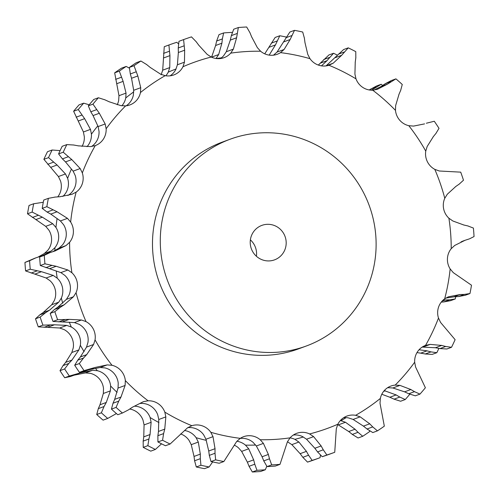 <?xml version="1.0" encoding="UTF-8"?>
<svg xmlns="http://www.w3.org/2000/svg" width="499" height="499" viewBox="0 0 499 499"><rect width="100%" height="100%" fill="white"/><g stroke="black" fill="none" stroke-linecap="round" stroke-linejoin="round"><path stroke-width="0.75" d="M290.038 437.891A17.234 16.835 -110.2 0 1 294.884 439.351A194.81 190.269 69.8 0 0 303.317 436.981M236.882 441.266A17.234 16.835 -110.2 0 1 245.489 445.145A194.81 190.269 69.8 0 0 255.669 445.039M184.524 430.512A17.234 16.835 -110.2 0 1 187.643 431.273A17.234 16.835 -110.2 0 1 196.113 437.704A194.81 190.269 69.8 0 0 206.337 440.361M134.449 406.186A17.234 16.835 -110.2 0 1 143.531 409.111A17.234 16.835 -110.2 0 1 150.112 417.532A194.81 190.269 69.8 0 0 158.956 422.566M64.627 368.948L59.992 370.657L63.067 365.574L68.787 363.472L64.627 368.948A219.753 214.626 69.8 0 0 69.355 376.034L80.476 372.853L92.496 370.314L97.299 370.695A17.234 16.835 -110.2 0 1 106.387 376.171A17.234 16.835 -110.2 0 1 110.628 386.001A194.81 190.269 69.8 0 0 117.097 392.401M40.145 317.083L35.51 318.786L39.814 314.863L45.534 312.754L40.145 317.083A219.753 214.626 69.8 0 0 42.926 325.142L54.472 324.787L66.754 325.404L71.313 327.026A17.234 16.835 -110.2 0 1 78.736 334.692A17.234 16.835 -110.2 0 1 80.345 345.264A194.81 190.269 69.8 0 0 84.1 351.676M35.884 257.846L29.591 260.734A219.753 214.626 69.8 0 0 30.233 269.223L41.473 271.693L53.2 275.417L57.21 278.174A17.234 16.835 -110.2 0 1 62.456 287.499A17.234 16.835 -110.2 0 1 61.333 298.096A194.81 190.269 69.8 0 0 62.743 303.217M43.301 202.27L33.676 203.748A219.753 214.626 69.8 0 0 32.142 212.081L42.365 217.19L52.763 223.758L55.95 227.463A17.234 16.835 -110.2 0 1 58.67 237.817A17.234 16.835 -110.2 0 1 54.884 247.71A194.81 190.269 69.8 0 0 54.902 250.629M60.105 150.617L52.127 150.006A219.753 214.626 69.8 0 0 48.522 157.622L57.086 165.001L65.475 173.951L67.621 178.343A17.234 16.835 -110.2 0 1 67.627 189.021A17.234 16.835 -110.2 0 1 62.824 196.438M89.184 104.79L83.682 103.168A219.753 214.626 69.8 0 0 78.249 109.543L84.63 118.668L90.469 129.384L91.429 134.175A17.234 16.835 -110.2 0 1 88.722 144.448A17.234 16.835 -110.2 0 1 86.976 146.706M129.403 68.176L126.197 66.429A219.753 214.626 69.8 0 0 119.311 71.132L123.122 81.362L126.041 93.107L125.754 97.954A17.234 16.835 -110.2 0 1 121.843 105.782M178.505 43.818L176.777 42.296A219.753 214.626 69.8 0 0 168.899 45.004L169.941 55.62L169.76 67.577L168.25 72.162A17.234 16.835 -110.2 0 1 165.811 75.773M340.299 420.613A17.234 16.835 -110.2 0 1 340.923 420.713A194.81 190.269 69.8 0 0 346.081 417.663M291.846 444.634L298.901 442.039L306.423 451.364L300.136 453.678L291.846 444.634L287.78 441.964A17.234 16.835 69.8 0 0 287.43 441.802M241.653 451.389L248.708 448.794L253.654 459.86L247.367 462.168L241.653 451.389L238.385 447.759A17.234 16.835 69.8 0 0 234.268 445.17M191.248 444.665L198.303 442.064L200.317 454.121L194.03 456.435L191.248 444.665L189.009 440.318A17.234 16.835 69.8 0 0 180.669 433.93M144.074 424.911L151.128 422.31L150.043 434.542L143.756 436.856L144.074 424.911L143.007 420.146A17.234 16.835 69.8 0 0 136.427 411.725A17.234 16.835 69.8 0 0 129.796 409.043M103.343 393.474L110.398 390.873L106.262 402.462L99.975 404.776L103.343 393.474L103.518 388.615A17.234 16.835 69.8 0 0 99.282 378.785A17.234 16.835 69.8 0 0 90.194 373.308L85.441 372.909L92.496 370.314M71.831 352.5L78.892 349.899L71.95 360.06L65.662 362.374L71.831 352.5L73.241 347.878A17.234 16.835 69.8 0 0 71.625 337.305A17.234 16.835 69.8 0 0 64.209 329.646L59.699 327.999L66.754 325.404M51.69 304.777L58.745 302.182L49.457 310.235L43.17 312.549L51.69 304.777L54.229 300.71A17.234 16.835 69.8 0 0 55.352 290.112A17.234 16.835 69.8 0 0 50.106 280.787L46.145 278.012L53.2 275.417M37.899 257.172L44.28 253.561L47.779 250.323A17.234 16.835 69.8 0 0 51.565 240.431A17.234 16.835 69.8 0 0 48.846 230.076L45.708 226.353L52.763 223.758M57.753 196.88A17.234 16.835 69.8 0 0 60.522 191.635A17.234 16.835 69.8 0 0 60.516 180.956L58.42 176.546L65.475 173.951M82.023 146.4A17.234 16.835 69.8 0 0 84.325 136.788L83.414 131.986L90.469 129.384M117.203 104.746A17.234 16.835 69.8 0 0 118.65 100.567L118.98 95.702L126.041 93.107M320.04 457.702A219.753 214.626 69.8 0 1 312.162 460.409L308.575 455.207L302.849 457.315L307.521 462.118A219.753 214.626 69.8 0 0 315.399 459.404L320.04 457.702L320.495 455.182M298.901 442.039L294.884 439.351M308.781 455.593L306.205 450.984M337.711 424.524L348.739 431.535L355.026 429.221L345.47 422.254L340.923 420.713M362.736 436.269L358.033 432.309L352.313 434.417L358.095 437.979L362.736 436.269A219.753 214.626 69.8 0 0 369.622 431.573L369.597 430.824M358.332 432.621L354.72 428.915M381.797 394.254L389.862 397.248L396.15 394.934L384.249 390.617M405.25 399.537L399.793 397.067L394.073 399.175L400.61 401.24L405.25 399.537A219.753 214.626 69.8 0 0 409.816 394.21M400.154 397.285L395.782 394.721M436.812 352.699L431.005 351.882L425.279 353.984L432.171 354.402L436.812 352.699A219.753 214.626 69.8 0 0 438.895 348.383M416.977 352.6L420.707 353.155L426.994 350.847L419.066 349.749M431.398 351.988L426.589 350.741M455.263 298.957L449.537 299.83L443.817 301.932L450.622 300.66L455.263 298.957A219.753 214.626 69.8 0 0 455.699 296.73M442.002 301.221L445.457 299.949L443.106 300.105M449.942 299.818L445.046 299.968M382.583 85.441A219.753 214.626 69.8 0 0 381.224 84.269L371.487 90.194M337.455 55.183A219.753 214.626 69.8 0 0 333.544 53.262L326.939 60.722L321.475 65.856M286.339 37.069A219.753 214.626 69.8 0 0 279.789 35.753L275.448 44.935L269.198 55.115M268.899 55.071L269.391 54.89M211.57 57.198L215.612 45.509L216.641 41.03L222.367 38.922L223.633 32.934A219.753 214.626 69.8 0 1 231.96 32.404L232.203 32.734M222.367 38.922L221.899 43.195L218.656 54.541L216.023 58.545M211.601 57.142L218.656 54.541M161.146 74.775L162.705 70.172L169.76 67.577M45.534 254.278L51.335 250.966L54.884 247.71M40.307 256.367L41.473 255.968M35.435 257.989L40.743 256.224M58.745 302.182L61.333 298.096M45.141 313.01L49.844 309.979M78.892 349.899L80.345 345.264M68.463 363.815L72.261 359.723M110.398 390.873L110.628 386.001M101.366 412.804L96.731 414.513L98.322 408.637L104.042 406.529L101.366 412.804A219.753 214.626 69.8 0 0 107.715 418.43L116.417 413.559M103.817 406.941L106.474 402.057M151.128 422.31L150.112 417.532M147.854 445.657L143.219 447.36L143.188 441.104L148.908 439.001L147.854 445.657A219.753 214.626 69.8 0 0 155.395 449.443L161.545 443.817M148.789 439.451L150.149 434.099M198.303 442.064L196.113 437.704M200.929 465.268L196.294 466.97L194.598 460.777L200.324 458.675L200.929 465.268A219.753 214.626 69.8 0 0 209.143 466.952L212.661 461.931M200.317 459.13L200.311 453.666M248.708 448.794L245.489 445.145M256.973 470.295L252.332 472.004L249.057 466.303L254.777 464.201L256.973 470.295A219.753 214.626 69.8 0 0 265.3 469.765L266.797 466.266M254.889 464.638L253.542 459.423M441.247 302.12L443.817 301.932M369.204 89.957L376.583 85.978L381.224 84.269M420.258 353.074L425.747 354.065M318.331 65.07L328.903 54.971L333.544 53.262M389.451 397.054L394.497 399.362M264.732 53.83L275.155 37.462L279.789 35.753M348.389 431.242L352.674 434.704M216.641 41.03L218.999 34.643L223.633 32.934M299.868 453.31L303.13 457.677M162.705 70.172L164.258 46.713L168.899 45.004M252.332 472.004A219.753 214.626 69.8 0 0 260.659 471.474L265.3 469.765M247.205 461.756L249.232 466.715M118.98 95.702L114.67 72.842A219.753 214.626 69.8 0 1 121.563 68.138L126.197 66.429M196.294 466.97A219.753 214.626 69.8 0 0 204.503 468.655L209.143 466.952M193.974 455.999L194.66 461.207M83.414 131.986L73.615 111.252A219.753 214.626 69.8 0 1 79.048 104.877L83.682 103.168M143.219 447.36A219.753 214.626 69.8 0 0 150.754 451.146L155.395 449.443M143.818 436.432L143.132 441.528M58.42 176.546L43.881 159.324A219.753 214.626 69.8 0 1 47.486 151.708L52.127 150.006M96.731 414.513A219.753 214.626 69.8 0 0 103.075 420.139L107.715 418.43M100.143 404.39L98.16 409.018M45.708 226.353L27.507 213.79A219.753 214.626 69.8 0 1 29.036 205.457L33.676 203.748M85.441 372.909L74.42 375.117M78.717 373.539L70.365 376.527L64.714 377.743A219.753 214.626 69.8 0 1 59.992 370.657M65.93 362.056L62.812 365.892M46.145 278.012L25.599 270.932A219.753 214.626 69.8 0 1 24.95 262.443L34.967 258.164M59.699 327.999L38.286 326.851A219.753 214.626 69.8 0 1 35.51 318.786M43.507 312.312L39.483 315.094M256.417 256.268A18.363 17.933 69.8 0 0 250.379 239.863M312.162 460.409L307.521 462.118M370.994 90.169L372.872 89.477M370.445 89.184L376.165 87.076M320.651 63.036L326.939 60.722M323.739 59.556L329.459 57.454M269.161 47.249L275.448 44.935M271.281 43.132L277.001 41.03M215.612 45.509L221.899 43.195M163.653 57.934L169.941 55.62M163.547 53.387L169.267 51.285M119.311 71.132L114.67 72.842M116.835 83.676L123.122 81.362M115.612 79.366L121.338 77.264M78.249 109.543L73.615 111.252M78.343 120.983L84.63 118.668M76.11 117.196L81.83 115.094M48.522 157.622L43.881 159.324M50.798 167.308L57.086 165.001M47.723 164.302L53.443 162.194M32.142 212.081L27.507 213.79M36.078 219.504L42.365 217.19M32.391 217.464L38.111 215.356M30.233 269.223L25.599 270.932M29.591 260.734L24.95 262.443M35.186 274.001L41.473 271.693M31.163 273.065L36.882 270.963M42.926 325.142L38.286 326.851M48.185 327.094L54.472 324.787M44.112 327.319L49.831 325.217M69.355 376.034L64.714 377.743M70.365 376.527L76.085 374.425M293.306 435.047A17.234 16.835 -110.2 0 1 302.481 436.556L306.548 439.22L314.844 448.27L321.131 445.956L313.609 436.625L309.586 433.943A17.234 16.835 69.8 0 0 299.163 432.633A17.234 16.835 69.8 0 0 296.705 433.325A17.234 16.835 69.8 0 0 290.081 437.841L287.399 441.858L280.001 464.357L275.367 466.066A219.753 214.626 69.8 0 1 267.04 466.596L263.765 460.895L269.485 458.787L271.674 464.887A219.753 214.626 69.8 0 0 280.001 464.357M343.561 417.769A17.234 16.835 -110.2 0 1 348.527 417.919L353.117 419.441L363.447 426.127L369.734 423.813L360.172 416.846L355.631 415.305A17.234 16.835 69.8 0 0 346.967 416.047A17.234 16.835 69.8 0 0 345.264 416.784A17.234 16.835 69.8 0 0 337.854 424.225L336.295 428.828L334.742 452.287L330.101 453.996A219.753 214.626 69.8 0 1 322.223 456.704L317.557 451.901L323.277 449.799L326.864 455.001A219.753 214.626 69.8 0 0 334.742 452.287M387.523 387.767A17.234 16.835 -110.2 0 1 388.079 387.711L392.888 387.979L404.57 391.84L410.858 389.526L399.942 385.384L395.183 385.097A17.234 16.835 69.8 0 0 390.923 386.045A17.234 16.835 69.8 0 0 385.59 389.264A17.234 16.835 69.8 0 0 380.35 398.433L380.02 403.298L384.33 426.158A219.753 214.626 69.8 0 1 377.437 430.862L372.741 426.901L367.014 429.003L372.803 432.571L377.437 430.862M226.303 51.728L230.313 40.095L236.601 37.787L233.357 49.133L226.303 51.728L223.621 55.751A17.234 16.835 -110.2 0 1 220.402 58.539M177.407 64.764L178.361 52.52L184.649 50.212L184.462 62.169L177.407 64.764L175.848 69.367A17.234 16.835 -110.2 0 1 170.14 75.817M133.688 90.294L131.536 78.268L137.824 75.954L140.743 87.693L133.688 90.294L133.352 95.159A17.234 16.835 -110.2 0 1 128.112 104.328A17.234 16.835 -110.2 0 1 126.185 105.825M98.116 126.571L93.045 115.575L99.332 113.261L105.177 123.977L98.116 126.571L99.033 131.374A17.234 16.835 -110.2 0 1 96.326 141.647A17.234 16.835 -110.2 0 1 91.517 146.513M73.128 171.138L65.5 161.901L71.787 159.586L80.183 168.543L73.128 171.138L75.224 175.548A17.234 16.835 -110.2 0 1 75.23 186.227A17.234 16.835 -110.2 0 1 69.043 194.747L67.895 195.502M60.416 220.945L50.779 214.096L57.067 211.782L67.471 218.35L60.416 220.945L63.548 224.662A17.234 16.835 -110.2 0 1 66.267 235.017A17.234 16.835 -110.2 0 1 62.487 244.915L58.988 248.153L52.601 251.764M60.847 272.604L64.808 275.379A17.234 16.835 -110.2 0 1 70.06 284.704A17.234 16.835 -110.2 0 1 68.931 295.302L66.392 299.369L57.872 307.135L64.159 304.82L73.447 296.768L76.041 292.688A17.234 16.835 69.8 0 0 77.164 282.091A17.234 16.835 69.8 0 0 71.912 272.766L67.908 270.009L60.847 272.604L40.3 265.518A219.753 214.626 69.8 0 1 39.652 257.029L44.087 254.808L50.586 252.432M74.401 322.591L78.911 324.231A17.234 16.835 -110.2 0 1 86.333 331.891A17.234 16.835 -110.2 0 1 87.943 342.47L86.539 347.086L80.37 356.966L86.658 354.652L93.594 344.491L95.047 339.85A17.234 16.835 69.8 0 0 93.438 329.278A17.234 16.835 69.8 0 0 86.015 321.618L81.456 319.996L74.401 322.591L52.994 321.443A219.753 214.626 69.8 0 1 50.212 313.378L54.522 309.449L60.242 307.347L54.853 311.669A219.753 214.626 69.8 0 0 57.628 319.734L69.18 319.372L81.456 319.996M100.143 367.501L104.902 367.9A17.234 16.835 -110.2 0 1 113.984 373.371A17.234 16.835 -110.2 0 1 118.226 383.207L118.051 388.06L114.676 399.362L120.964 397.054L125.106 385.465L125.33 380.587A17.234 16.835 69.8 0 0 121.089 370.757A17.234 16.835 69.8 0 0 112.007 365.287L107.204 364.906L100.143 367.501L89.128 369.709M139.801 403.491L140.999 403.404A17.234 16.835 -110.2 0 1 151.135 406.317A17.234 16.835 -110.2 0 1 157.709 414.731L158.782 419.497L158.457 431.448L164.745 429.134L165.836 416.902L164.813 412.118A17.234 16.835 69.8 0 0 158.239 403.703A17.234 16.835 69.8 0 0 148.103 400.791L143.388 401.676L132.416 407.209L128.555 409.816L122.417 413.022L117.776 414.731A219.753 214.626 69.8 0 1 111.433 409.099L113.03 403.223L118.75 401.121L116.074 407.396A219.753 214.626 69.8 0 0 122.417 413.022M187.749 427.668A17.234 16.835 -110.2 0 1 195.24 428.479A17.234 16.835 -110.2 0 1 203.711 434.91L205.95 439.251L208.732 451.021L215.019 448.707L213.011 436.656L210.815 432.296A17.234 16.835 69.8 0 0 202.351 425.865A17.234 16.835 69.8 0 0 191.859 425.709L187.543 427.805L170.097 444.029L165.456 445.738A219.753 214.626 69.8 0 1 157.921 441.952L157.89 435.696L163.61 433.594L162.562 440.243A219.753 214.626 69.8 0 0 170.097 444.029M240.162 438.428A17.234 16.835 -110.2 0 1 243.306 438.347A17.234 16.835 -110.2 0 1 253.087 442.351L256.355 445.981L262.075 456.76L268.362 454.446L263.41 443.386L260.197 439.738A17.234 16.835 69.8 0 0 250.417 435.733A17.234 16.835 69.8 0 0 243.562 436.706A17.234 16.835 69.8 0 0 240.287 438.347L236.663 441.515L223.845 461.538L219.211 463.247A219.753 214.626 69.8 0 1 210.996 461.563L209.306 455.369L215.025 453.26L215.637 459.853A219.753 214.626 69.8 0 0 223.845 461.538M271.924 260.59A18.363 17.933 69.8 0 0 274.544 259.854A18.363 17.933 69.8 0 0 285.035 236.426A18.363 17.933 69.8 0 0 261.863 225.386A18.363 17.933 69.8 0 0 250.935 247.485A18.363 17.933 69.8 0 0 271.924 260.59M261.906 456.348L263.94 461.307M208.682 450.585L209.368 455.799M158.52 431.017L157.84 436.12M114.845 398.975L112.868 403.61M93.425 368.131L85.073 371.119L79.422 372.335A219.753 214.626 69.8 0 1 74.694 365.249L77.769 360.166L83.489 358.057L79.335 363.54A219.753 214.626 69.8 0 0 84.057 370.626L95.184 367.439L107.204 364.906M80.632 356.642L77.513 360.484M58.215 306.904L54.191 309.679M55.009 250.96L66.043 245.558L69.592 242.302A17.234 16.835 69.8 0 0 73.378 232.403A17.234 16.835 69.8 0 0 70.652 222.049L67.471 218.35M50.779 214.096L47.099 212.056L42.209 208.382A219.753 214.626 69.8 0 1 43.737 200.043L48.378 198.34A219.753 214.626 69.8 0 0 46.85 206.673L57.067 211.782M59.83 196.737L71.881 194.336L76.147 192.134A17.234 16.835 69.8 0 0 82.335 183.613A17.234 16.835 69.8 0 0 82.329 172.935L80.183 168.543M71.881 194.336L72.218 194.217M65.5 161.901L62.425 158.888L58.589 153.917A219.753 214.626 69.8 0 1 62.188 146.301L66.829 144.598A219.753 214.626 69.8 0 0 63.223 152.207L71.787 159.586M78.293 145.845L90.562 146.606L95.259 145.602A17.234 16.835 69.8 0 0 103.43 139.034A17.234 16.835 69.8 0 0 106.137 128.761L105.177 123.977M95.228 145.614L95.259 145.602A194.81 190.269 69.8 0 0 82.329 172.935M93.045 115.575L90.812 111.788L88.317 105.844A219.753 214.626 69.8 0 1 93.75 99.463L98.39 97.76A219.753 214.626 69.8 0 0 92.957 104.135L99.332 113.261M109.138 101.752L120.82 105.613L125.629 105.882A17.234 16.835 69.8 0 0 129.89 104.927A17.234 16.835 69.8 0 0 135.223 101.715A17.234 16.835 69.8 0 0 140.456 92.546L140.743 87.693M131.536 78.268L130.32 73.958L129.378 67.427A219.753 214.626 69.8 0 1 136.264 62.731L140.905 61.021A219.753 214.626 69.8 0 0 134.013 65.725L137.824 75.954M150.261 67.465L160.584 74.151L165.181 75.673A17.234 16.835 69.8 0 0 173.845 74.925A17.234 16.835 69.8 0 0 175.542 74.189A17.234 16.835 69.8 0 0 182.952 66.754L184.462 62.169M178.361 52.52L178.255 47.979L178.96 41.298L183.601 39.596L184.649 50.212M198.864 45.322L207.154 54.366L211.22 57.036A17.234 16.835 69.8 0 0 221.65 58.339A17.234 16.835 69.8 0 0 224.107 57.647A17.234 16.835 69.8 0 0 230.725 53.137L233.357 49.133M230.313 40.095L231.349 35.616L233.7 29.235L238.341 27.526L236.601 37.787M251.633 36.832L257.347 47.611L260.615 51.241A17.234 16.835 69.8 0 0 270.396 55.246A17.234 16.835 69.8 0 0 277.244 54.272A17.234 16.835 69.8 0 0 280.525 52.632L284.099 49.482L277.039 52.077L289.857 32.048L294.497 30.345L290.15 39.527L284.099 49.482M273.421 55.246L277.039 52.077M304.97 42.565L307.752 54.335L309.991 58.682A17.234 16.835 69.8 0 0 318.462 65.113A17.234 16.835 69.8 0 0 328.947 65.269L333.22 63.186L326.159 65.781L343.605 49.557L348.246 47.854L341.647 55.308L333.22 63.186M355.244 62.144L354.926 74.089L355.993 78.854A17.234 16.835 69.8 0 0 362.573 87.275A17.234 16.835 69.8 0 0 372.703 90.188L377.375 89.315L387.573 84.069L381.286 86.383L385.147 83.77L391.285 80.57L395.925 78.861L387.573 84.069M373.907 90.094L381.286 86.383M399.025 94.224L395.657 105.526L395.482 110.385A17.234 16.835 69.8 0 0 399.718 120.215A17.234 16.835 69.8 0 0 408.806 125.692L413.559 126.091L424.58 123.883M433.338 136.626L427.169 146.5L425.759 151.122A17.234 16.835 69.8 0 0 427.375 161.695A17.234 16.835 69.8 0 0 434.791 169.354L439.301 171.001L460.714 172.149A219.753 214.626 69.8 0 1 463.49 180.214L459.186 184.137M455.83 186.451L447.31 194.223L444.771 198.29A17.234 16.835 69.8 0 0 443.648 208.888A17.234 16.835 69.8 0 0 448.894 218.213L452.855 220.988L463.814 224.999M463.116 241.154L461.101 241.828M462.461 241.242L464.981 240.318L454.72 245.439L451.221 248.677A17.234 16.835 69.8 0 0 447.435 258.569A17.234 16.835 69.8 0 0 450.154 268.924L453.292 272.647L471.493 285.21A219.753 214.626 69.8 0 1 469.964 293.543L464.245 294.422L458.519 296.525L465.324 295.252L469.964 293.543M453.41 296.886L458.993 296.493M445.807 298.09L453.872 296.855L460.159 294.541L448.551 296.774M448.227 296.899L444.665 298.839A17.234 16.835 69.8 0 0 438.478 307.365A17.234 16.835 69.8 0 0 438.484 318.044L440.58 322.454L455.119 339.676A219.753 214.626 69.8 0 1 451.514 347.292L445.707 346.474L439.987 348.576L446.873 348.994L451.514 347.292M422.185 347.079L435.415 347.747L441.702 345.433L430.2 344.391L425.547 345.37A17.234 16.835 69.8 0 0 417.382 351.938A17.234 16.835 69.8 0 0 414.675 362.212L415.586 367.014L425.385 387.748A219.753 214.626 69.8 0 1 419.952 394.123L414.494 391.659L408.775 393.761L415.318 395.832L419.952 394.123M434.96 347.66L440.449 348.658M425.578 345.358L425.547 345.37A194.81 190.269 69.8 0 0 438.484 318.044M404.153 391.646L409.199 393.954M363.091 425.834L367.383 429.29M314.576 447.902L317.832 452.262M290.53 350.454A110.179 107.609 69.8 0 0 306.249 346.025A110.179 107.609 69.8 0 0 369.191 205.463A110.179 107.609 69.8 0 0 230.158 139.215A110.179 107.609 69.8 0 0 164.614 271.83A110.179 107.609 69.8 0 0 290.53 350.454M306.249 346.025L298.452 348.895A110.179 107.609 -110.2 0 1 282.74 353.323A110.179 107.609 -110.2 0 1 156.817 274.693A110.179 107.609 -110.2 0 1 222.361 142.084L230.158 139.215M323.489 450.185L320.907 445.57M269.591 459.223L268.244 454.015M271.674 464.887L267.04 466.596M215.019 453.716L215.019 448.258M215.637 459.853L210.996 461.563M163.491 434.036L164.857 428.691M162.562 440.243L157.921 441.952M118.519 401.527L121.182 396.649M116.074 407.396L111.433 409.099M83.171 358.401L86.969 354.315M79.335 363.54L74.694 365.249M84.057 370.626L79.422 372.335M85.073 371.119L90.793 369.011M62.893 321.687L69.18 319.372M59.843 307.602L64.546 304.571M54.853 311.669L50.212 313.378M57.628 319.734L52.994 321.443M58.82 321.911L64.539 319.809M49.894 268.593L56.181 266.279L67.908 270.009M49.675 252.756L44.292 255.326A219.753 214.626 69.8 0 0 44.941 263.815L56.181 266.279M50.137 252.581L55.451 250.816M44.292 255.326L39.652 257.029M44.941 263.815L40.3 265.518M45.864 267.657L51.584 265.555M54.715 197.099L60.292 196.706M48.378 198.34L55.183 197.068M46.85 206.673L42.209 208.382M47.099 212.056L52.819 209.948M73.253 144.935L78.742 145.926M66.829 144.598L73.721 145.016M63.223 152.207L58.589 153.917M62.425 158.888L68.151 156.786M104.503 99.638L109.549 101.946M98.39 97.76L104.927 99.825M92.957 104.135L88.317 105.844M90.812 111.788L96.532 109.68M146.326 64.296L150.611 67.758M140.905 61.021L146.687 64.583M134.013 65.725L129.378 67.427M130.32 73.958L136.04 71.85M196.151 41.685L191.479 36.882A219.753 214.626 69.8 0 0 183.601 39.596M195.87 41.323L199.132 45.69M178.255 47.979L183.975 45.871M238.341 27.526A219.753 214.626 69.8 0 1 246.668 26.996L249.943 32.697M249.768 32.285L251.795 37.244M231.349 35.616L237.069 33.514M283.862 41.835L290.15 39.527M294.497 30.345A219.753 214.626 69.8 0 1 302.706 32.03L304.402 38.223M304.34 37.793L305.026 43.001M285.989 37.724L291.709 35.616M335.359 57.622L341.647 55.308M348.246 47.854A219.753 214.626 69.8 0 1 355.781 51.64L355.812 57.896M355.868 57.472L355.182 62.568M338.447 54.148L344.167 52.039M395.925 78.861A219.753 214.626 69.8 0 1 402.269 84.487L400.678 90.363M400.84 89.982L398.857 94.61M385.147 83.77L390.867 81.668M426.358 123.228L434.286 121.257A219.753 214.626 69.8 0 1 439.008 128.343L435.933 133.426M436.188 133.108L433.07 136.944M459.517 183.906L455.493 186.688M467.837 225.935L473.401 228.068A219.753 214.626 69.8 0 1 474.05 236.557L469.615 238.784M468.237 226.028L463.409 224.906M469.222 238.927L464.594 240.443M464.644 294.41L459.747 294.553M446.106 346.574L441.297 345.333M414.856 391.871L410.49 389.314M373.034 427.213L369.428 423.501M326.864 455.001L322.223 456.704M95.552 368.43A194.81 190.269 69.8 0 0 97.299 370.695M69.299 322.217A194.81 190.269 69.8 0 0 71.313 327.026M56.231 270.957A194.81 190.269 69.8 0 0 57.21 278.174M57.073 218.624A194.81 190.269 69.8 0 0 55.95 227.463M71.407 169.117A194.81 190.269 69.8 0 0 67.621 178.343M97.779 125.879A194.81 190.269 69.8 0 0 91.429 134.175M133.72 91.866A194.81 190.269 69.8 0 0 125.754 97.954M176.041 68.968A194.81 190.269 69.8 0 0 168.25 72.162M221.363 57.853A194.81 190.269 69.8 0 0 216.235 58.514M338.416 424.849L345.47 422.254M383.6 391.397L385.234 390.792M44.28 253.561L51.335 250.966M306.548 439.22L313.609 436.625M256.355 445.981L263.41 443.386M205.95 439.251L213.011 436.656M158.782 419.497L165.836 416.902M118.051 388.06L125.106 385.465M86.539 347.086L93.594 344.491M66.392 299.369L73.447 296.768M58.988 248.153L66.043 245.558M423.14 346.986L430.2 344.391M392.888 387.979L399.942 385.384M353.117 419.441L360.172 416.846M444.771 198.29A194.81 190.269 69.8 0 0 434.791 169.354M451.221 248.677A194.81 190.269 69.8 0 0 448.894 218.213M444.665 298.839A194.81 190.269 69.8 0 0 450.154 268.924M395.183 385.097A194.81 190.269 69.8 0 0 414.675 362.212M355.631 415.305A194.81 190.269 69.8 0 0 380.35 398.433M309.586 433.943A194.81 190.269 69.8 0 0 337.854 424.225M260.197 439.738A194.81 190.269 69.8 0 0 290.081 437.841M210.815 432.296A194.81 190.269 69.8 0 0 240.287 438.347M164.813 412.118A194.81 190.269 69.8 0 0 191.859 425.709M125.33 380.587A194.81 190.269 69.8 0 0 148.103 400.791M95.047 339.85A194.81 190.269 69.8 0 0 112.007 365.287M76.041 292.688A194.81 190.269 69.8 0 0 86.015 321.618M69.592 242.302A194.81 190.269 69.8 0 0 71.912 272.766M76.147 192.134A194.81 190.269 69.8 0 0 70.652 222.049M125.629 105.882A194.81 190.269 69.8 0 0 106.137 128.761M165.181 75.673A194.81 190.269 69.8 0 0 140.456 92.546M211.22 57.036A194.81 190.269 69.8 0 0 182.952 66.754M260.615 51.241A194.81 190.269 69.8 0 0 230.725 53.137M309.991 58.682A194.81 190.269 69.8 0 0 280.525 52.632M355.993 78.854A194.81 190.269 69.8 0 0 328.947 65.269M395.482 110.385A194.81 190.269 69.8 0 0 372.703 90.188M425.759 151.122A194.81 190.269 69.8 0 0 408.806 125.692"/></g></svg>
